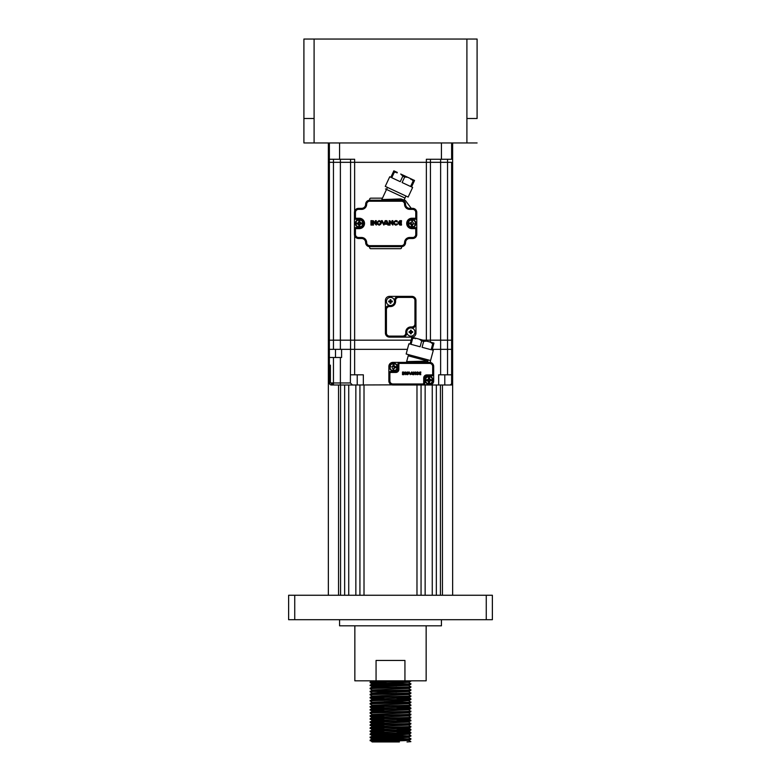 <?xml version="1.0" encoding="UTF-8"?>
<svg xmlns="http://www.w3.org/2000/svg" width="781" height="781" viewBox="0 0 781 781"><rect width="100%" height="100%" fill="white"/><g stroke="black" fill="none" stroke-linecap="round" stroke-linejoin="round"><path stroke-width="1.17" d="M407.028 683.883L370.126 682.662C368.866 682.155 412.134 681.647 410.874 681.13L410.874 680.827M370.126 682.662L370.145 682.038L407.028 680.827M410.874 741.647L407.028 741.95L410.874 741.647L408.824 740.447L410.874 739.197L408.824 737.342L410.874 735.536L408.824 734.286L396.494 733.71M384.506 741.345L370.145 740.749C368.866 740.222 412.134 739.705 410.874 739.197M399.394 741.95L372.146 741.95L370.145 740.095C368.866 739.607 412.134 739.099 410.874 738.592M407.028 738.894L370.126 737.674C368.866 737.166 412.134 736.649 410.874 736.141M370.126 737.674L372.176 735.819L408.824 734.286M370.126 737.059C368.866 736.551 412.134 736.044 410.874 735.536M407.028 735.839L370.145 734.638C368.866 734.111 412.134 733.593 410.874 733.086L410.855 732.461L396.494 731.856M408.824 734.325L410.874 733.086M384.506 736.444L372.176 735.858L370.145 733.984C368.866 733.496 412.134 732.988 410.874 732.48L408.824 731.231L396.494 730.655M384.506 732.178L370.145 731.572C368.866 731.045 412.134 730.538 410.874 730.03L410.855 729.405L396.494 728.8M372.176 732.803L370.126 731.563L372.176 729.708L408.824 728.214L396.494 727.599M370.126 730.948C368.866 730.44 412.134 729.932 410.874 729.425L408.824 728.175M384.506 729.122L370.145 728.517C368.866 727.99 412.134 727.482 410.874 726.974L408.824 725.119L396.494 724.543M408.824 728.214L410.874 726.974M372.176 729.747L370.145 727.872C368.866 727.384 412.134 726.877 410.874 726.359M384.506 726.066L370.145 725.461C368.866 724.934 412.134 724.426 410.874 723.919L408.824 722.064L410.855 720.238L396.494 719.633M370.145 727.872L372.176 726.652L370.145 724.817C368.866 724.329 412.134 723.821 410.874 723.304M384.506 723.011L370.126 722.396C368.866 721.878 412.134 721.371 410.874 720.863M370.126 722.396L372.176 720.541L408.824 719.047L410.874 717.807L408.824 715.952L396.494 715.367M370.126 721.781C368.866 721.273 412.134 720.765 410.874 720.248L408.824 719.008L396.494 718.422M384.506 719.955L370.145 719.35C368.866 718.823 412.134 718.315 410.874 717.807M372.176 720.58L370.145 718.705C368.866 718.217 412.134 717.71 410.874 717.192M384.506 716.899L370.145 716.294C368.866 715.767 412.134 715.259 410.874 714.752L408.824 712.897L396.494 712.311M372.176 717.524L370.126 716.275L372.176 714.43L408.824 712.897M370.126 715.669C368.866 715.162 412.134 714.644 410.874 714.137M372.176 714.469L370.126 713.219C368.866 712.711 412.134 712.204 410.874 711.696L408.824 709.841L396.494 709.255M408.824 712.936L410.874 711.696M370.126 713.219L370.145 712.594C368.866 712.106 412.134 711.589 410.874 711.081M384.506 710.788L370.145 710.183C368.866 709.656 412.134 709.148 410.874 708.64L410.855 708.006L396.494 707.41M370.145 712.594L372.176 711.374L370.145 709.538C368.866 709.05 412.134 708.533 410.874 708.025L408.824 706.785L410.874 704.97L408.824 703.73L396.494 703.144M384.506 707.732L370.126 707.108C368.866 706.6 412.134 706.092 410.874 705.585M370.126 707.108L372.176 705.253L408.824 703.73M370.126 706.502C368.866 705.995 412.134 705.477 410.874 704.97M372.176 705.302L370.126 704.052C368.866 703.544 412.134 703.037 410.874 702.529L408.824 700.674L396.494 700.088M408.824 703.769L410.874 702.529M370.126 704.052L370.145 703.427C368.866 702.929 412.134 702.422 410.874 701.914M370.145 703.427L372.176 702.197L370.126 700.996C368.866 700.489 412.134 699.981 410.874 699.473L410.855 698.839L396.494 698.243M370.126 700.996L372.176 699.141L408.824 697.658L396.494 697.033M370.126 700.391C368.866 699.874 412.134 699.366 410.874 698.858L408.824 697.618M384.506 698.565L370.126 697.941C368.866 697.433 412.134 696.925 410.874 696.418L408.824 694.563L396.494 693.977M370.126 697.941L370.145 697.316C368.866 696.818 412.134 696.31 410.874 695.803M372.176 696.125L370.126 694.885C368.866 694.377 412.134 693.87 410.874 693.362L408.824 691.507L396.494 690.921M370.126 694.885L370.145 694.26C368.866 693.762 412.134 693.255 410.874 692.747M372.176 693.069L370.126 691.829C368.866 691.322 412.134 690.814 410.874 690.306L408.824 688.452L396.494 687.866M370.126 691.829L372.176 689.974L408.824 688.452M370.126 691.214C368.866 690.707 412.134 690.199 410.874 689.691M372.176 690.013L370.126 688.774C368.866 688.266 412.134 687.758 410.874 687.251L408.824 685.396L396.494 684.81M408.824 688.491L410.874 687.251M370.126 688.774L370.145 688.149C368.866 687.651 412.134 687.143 410.874 686.636M384.506 686.333L370.145 685.738C368.866 685.21 412.134 684.703 410.874 684.185L408.824 682.34L396.494 681.754M370.145 688.149L372.176 686.919L370.145 685.093C368.866 684.595 412.134 684.088 410.874 683.58M396.494 741.023L373.972 740.417M396.494 737.967L373.972 737.362M396.494 734.911L373.972 734.306M407.028 702.217L384.506 701.621M396.494 692.132L373.972 691.527M396.494 686.011L373.972 685.415M426.153 625.815L426.153 680.827L404.939 680.827L404.939 660.453L376.061 660.453L376.061 680.827L354.847 680.827L354.847 625.815M441.431 619.704L441.431 625.815L339.569 625.815L339.569 619.704M329.377 208.156L328.352 208.156L328.362 142.952M452.638 595.259L452.638 208.156L451.623 208.156M486.26 595.259L492.372 595.259L492.372 619.704L486.26 619.704L486.26 595.259L294.74 595.259L294.74 619.704L288.628 619.704L288.628 595.259L294.74 595.259M421.057 595.259L421.057 385.004M425.137 595.259L425.137 385.004M416.976 595.259L416.976 385.004M364.014 595.259L364.014 385.004M359.934 595.259L359.934 385.004M355.853 595.259L355.853 385.004M348.736 595.259L348.736 385.004M344.655 595.259L344.655 385.004M340.575 595.259L340.575 385.004M328.352 595.259L328.352 208.156L328.352 595.259M440.416 595.259L440.416 385.004M436.335 595.259L436.335 385.004M432.254 595.259L432.254 385.004M486.26 619.704L294.74 619.704M376.061 680.827L404.939 680.827M394.717 741.95L390.822 741.95M384.145 741.95L381.509 741.95M378.355 741.95L376.969 741.95M376.335 741.95L375.183 741.95M372.146 741.95L408.824 740.447M384.506 739.5L372.176 738.914L370.145 737.694M370.145 740.095L372.176 738.875L408.824 737.381M370.145 733.984L372.176 732.763L408.824 731.27L410.855 730.05M372.176 726.652L408.824 725.119M370.145 724.817L372.176 723.596L408.824 722.103M370.145 718.705L372.176 717.485L408.824 715.952M372.176 711.374L408.824 709.841M370.145 709.538L372.176 708.308L408.824 706.825M372.176 702.197L408.824 700.674M370.145 697.316L372.176 696.086L408.824 694.563M370.145 694.26L372.176 693.03L408.824 691.546L410.855 690.316M372.176 686.919L408.824 685.435L410.855 684.205M370.145 685.093L372.176 683.863L408.824 682.34M452.638 208.156L452.638 142.952L452.638 208.156M477.093 118.507L477.093 39.05L466.901 39.05L466.901 118.507L477.093 118.507M314.099 142.952L303.907 142.952L303.907 118.507L314.099 118.507L314.099 142.952L466.901 142.952L466.901 118.507M477.093 142.952L466.901 142.952M466.901 39.05L303.907 39.05L303.907 118.507M359.836 221.355L359.836 220.828M359.328 220.271L359.836 220.32M394.376 172.113L393.419 171.752L393.849 170.824L390.842 177.287L389.729 176.77L385.258 186.376L408.151 197.056L412.632 187.45L411.519 186.932L414.535 180.47L400.721 174.026L402.85 176.145L400.262 181.69L391.75 177.717L394.337 172.181L397.324 172.445L393.849 170.824L397.324 172.445M411.06 178.849L413.188 180.967L410.601 186.503L402.098 182.539L404.675 177.004L407.662 177.267L414.535 180.47M413.188 180.967L414.106 181.397M415.863 223.434A3.973 3.973 0 0 1 411.89 227.408A3.973 3.973 0 0 1 407.916 223.434A3.973 3.973 0 0 1 411.89 219.461A3.973 3.973 0 0 1 415.863 223.434M333.458 159.256L333.458 162.311L329.377 162.311L329.377 340.174L329.377 159.256L329.377 162.311L350.571 162.311L340.379 162.311L340.379 159.256M333.458 349.341L350.571 349.341L341.6 349.341L341.6 357.493L329.377 357.493L329.377 340.174L329.377 349.341L333.458 349.341L333.458 340.174L340.379 340.174L340.379 162.311L333.458 162.311L333.458 340.174L329.377 340.174L350.571 340.174L350.571 162.311L350.571 340.174L411.128 340.174L350.571 340.174L350.571 159.256M329.377 159.256L329.377 142.952L329.377 159.256L354.642 159.256L354.642 162.311L350.571 162.311L430.429 162.311L430.429 340.174L451.623 340.174L451.623 162.311L451.623 349.341L451.623 340.174L447.542 340.174L447.542 162.311L451.623 162.311L447.542 162.311L447.542 159.256M430.429 159.256L430.429 162.311L430.429 159.256L430.429 162.311L440.621 162.311L426.358 162.311L426.358 159.256L451.623 159.256L451.623 142.952L451.623 159.256M440.621 159.256L440.621 340.174L423.058 340.174L430.429 340.174L430.429 342.156M440.621 162.311L447.542 162.311L440.621 162.311M393.048 369.774L393.556 369.315M393.556 370.331L393.048 370.292M412.407 221.355A2.138 2.138 0 0 0 412.397 221.355L412.397 220.828M411.89 220.271L412.397 220.32M350.376 382.963L352.446 385.004L340.379 385.004L340.379 382.963L350.376 382.963L350.571 340.174L350.571 349.341L350.571 340.174L340.379 340.174L340.379 349.341M350.571 349.341L407.399 349.341L350.571 349.341M423.077 385.004L438.678 385.004L438.678 374.812L440.621 374.812L440.621 349.341L432.293 349.341L451.623 349.341L451.623 374.812L447.542 374.812L447.542 340.174L440.621 340.174L440.621 349.341L451.623 349.341M390.236 367.685L390.197 367.685A3.397 3.397 2.5 0 1 390.158 367.168A3.397 3.397 177.3 0 1 390.197 366.66L390.959 366.66M394.063 370.018L394.063 370.526A3.397 3.397 2.4 0 1 393.048 370.526L393.048 368.612A1.533 1.533 2.4 0 1 392.111 367.685M393.048 370.526L393.048 368.612M394.063 367.685L396.152 367.685M396.484 367.685L395.001 367.685L394.063 368.612M393.048 366.66L392.111 366.66L393.048 365.733L393.048 363.819L393.048 365.733M393.556 370.741A3.563 3.563 2.4 0 1 389.992 367.168A3.563 3.563 177.3 0 1 393.556 363.604A3.563 3.563 177.3 0 1 397.119 367.168A3.563 3.563 2.4 0 1 393.556 370.741M393.048 363.819A3.397 3.397 177.3 0 1 394.063 363.819L394.063 365.733A1.533 1.533 177.3 0 1 395.001 366.66L396.914 366.66A3.397 3.397 177.3 0 1 396.953 367.168A3.397 3.397 2.5 0 1 396.914 367.685M395.001 366.66L394.063 366.66L394.063 365.733M396.152 366.66L394.454 366.66M394.063 366.66L394.063 363.819M438.678 385.004L451.623 385.004L451.623 357.493M352.446 385.004L431.063 384.73M451.623 374.812L451.623 382.963A2.04 2.04 0 0 1 449.583 385.004L444.789 385.004L444.789 374.812M432.469 363.546L430.429 362.462L430.429 360.5L430.429 362.462L429.618 362.384A4.071 4.071 0 0 1 433.689 366.455L433.689 373.894A2.04 2.04 158.3 0 1 431.659 375.934L426.768 375.934A2.04 2.04 0 0 0 424.727 377.975L424.727 382.963A2.04 2.04 58.5 0 1 422.687 385.004L392.941 385.004A4.071 4.071 0 0 1 388.87 380.923L388.87 373.484A2.04 2.04 -23.9 0 1 390.91 371.453L395.801 371.453A2.04 2.04 0 0 0 397.832 369.413L397.832 364.424L397.832 369.413A2.04 2.04 0 0 1 395.801 371.453L395.801 372.469L390.91 372.469L390.91 371.453M440.621 374.812L447.542 374.812M363.341 385.004L363.341 374.812L350.571 374.812M357.229 374.812L357.229 385.004L331.417 385.004A2.04 2.04 -28.1 0 1 329.377 382.963L329.377 357.493L329.377 382.963L340.379 382.963L340.379 357.493M330.392 365.137L330.392 382.963M331.417 383.979L333.458 383.979M331.417 385.004L333.458 385.004L333.458 357.493M388.87 366.455L388.87 373.484L388.87 366.455A4.071 4.071 0 0 1 392.941 362.384L411.86 362.384M392.941 385.004L392.941 383.979L422.687 383.979L422.687 385.004L430.429 384.916L432.469 383.832L431.727 384.408M411.929 362.384L429.618 362.384A4.071 4.071 0 0 1 433.689 366.455L432.674 366.455L432.674 373.894L433.689 373.894L433.689 380.923A4.071 4.071 0 0 1 429.618 385.004L430.429 384.916M428.496 382.817L429.003 382.348M429.003 383.373L428.496 383.325M411.89 219.871A3.563 3.563 178.6 0 1 415.463 223.434A3.563 3.563 -167.8 0 1 411.89 226.998A3.563 3.563 -167.8 0 1 408.326 223.434A3.563 3.563 178.6 0 1 411.89 219.871M412.397 223.942L412.397 226.793L412.397 223.942L414.486 223.942M411.382 223.942L411.382 224.879A1.533 1.533 -167.8 0 1 410.455 223.942L411.382 223.942L411.382 226.793A3.397 3.397 -167.8 0 0 412.397 226.793L412.397 226.285M414.818 223.942L413.334 223.942L412.397 224.879M415.219 222.927L415.248 222.927A3.397 3.397 178.6 0 1 415.287 223.434A3.397 3.397 -167.8 0 1 415.248 223.942M411.382 220.584L411.382 220.076A3.397 3.397 178.6 0 1 412.397 220.076L412.397 221.989A1.533 1.533 178.6 0 1 413.334 222.927M412.397 220.076L412.397 221.989M411.382 222.927L410.455 222.927L411.382 221.989M410.435 222.927L409.303 222.927M408.971 222.927L410.455 222.927M410.455 223.942L408.531 223.942A3.397 3.397 -167.8 0 1 408.502 223.434A3.397 3.397 178.6 0 1 408.531 222.927M409.303 223.942L411.001 223.942M411.382 226.793L411.382 224.879M416.781 227.613L415.765 228.628L415.765 234.437L416.781 234.437L416.781 219.256L411.89 219.256A4.178 4.178 0 0 0 407.711 223.434A4.178 4.178 0 0 0 411.89 227.613L416.781 227.613L416.781 234.437A4.071 4.071 0 0 1 412.71 238.508L409.654 238.508A4.071 4.071 0 0 0 405.573 242.588A4.071 4.071 0 0 1 402.313 246.581A1.015 1.015 0 0 0 401.502 247.577L401.502 247.675A1.015 1.015 0 0 1 400.487 248.7L370.741 248.7A1.015 1.015 0 0 1 369.716 247.675L369.716 247.577A1.015 1.015 0 0 0 368.905 246.581A4.071 4.071 0 0 1 365.645 242.588A4.071 4.071 0 0 0 361.574 238.508L358.508 238.508A4.071 4.071 0 0 1 354.437 234.437L354.437 227.613L354.437 234.437L355.453 234.437A3.056 3.056 0 0 0 358.508 237.492L358.508 238.508A4.071 4.071 0 0 1 354.437 234.437M359.328 227.613L359.328 228.628L355.453 228.628L354.437 227.613L359.328 227.613A4.178 4.178 0 0 0 363.507 223.434A4.178 4.178 0 0 0 359.328 219.256L354.437 219.256L355.453 218.241L355.453 212.432L354.437 212.432L354.437 219.256L354.437 212.432A4.071 4.071 0 0 1 358.508 208.361L361.574 208.361A4.071 4.071 0 0 0 365.645 204.28A4.071 4.071 0 0 1 369.716 200.209A4.071 4.071 0 0 0 368.905 200.287A1.015 1.015 0 0 0 369.716 199.292L369.716 199.184A1.015 1.015 0 0 1 370.741 198.169L382.456 198.169L381.499 200.209M363.302 223.434A3.973 3.973 0 0 1 359.328 227.408A3.973 3.973 0 0 1 355.355 223.434A3.973 3.973 0 0 1 359.328 219.461A3.973 3.973 0 0 1 363.302 223.434M354.642 211.163L354.642 162.311L426.358 162.311L426.358 341.063M428.496 383.569L428.496 380.718L425.645 380.718L428.496 380.718L428.496 383.569A3.397 3.397 3.9 0 0 429.521 383.569L429.521 380.718L430.448 380.718L429.521 381.655L429.521 383.061M429.521 380.718L429.521 381.655M430.458 380.718L431.6 380.718M431.932 380.718L430.448 380.718M428.496 379.703L428.496 376.852L428.496 379.703L426.416 379.703M425.645 380.718A3.397 3.397 3.9 0 1 425.616 380.21A3.397 3.397 0 0 1 425.645 379.703L427.568 379.703L428.496 378.765M429.003 376.647A3.563 3.563 0 0 1 432.576 380.21A3.563 3.563 3.9 0 1 429.003 383.774A3.563 3.563 3.9 0 1 425.44 380.21A3.563 3.563 0 0 1 429.003 376.647M428.496 376.852A3.397 3.397 0 0 1 429.521 376.852L429.521 378.775A1.533 1.533 0 0 1 430.448 379.703L432.362 379.703A3.397 3.397 0 0 1 432.401 380.21A3.397 3.397 3.9 0 1 432.362 380.718M430.448 379.703L429.521 379.703L429.521 378.775M431.6 379.703L429.901 379.703M429.521 379.703L429.521 376.852M359.836 223.942L359.836 226.793L359.836 223.942L361.925 223.942M362.687 222.927L359.836 222.927L362.687 222.927A3.397 3.397 178 0 1 362.726 223.434A3.397 3.397 -5.4 0 1 362.687 223.942L360.773 223.942L359.836 224.879M359.328 219.871A3.563 3.563 178 0 1 362.892 223.434A3.563 3.563 -5.4 0 1 359.328 226.998A3.563 3.563 -5.4 0 1 355.765 223.434A3.563 3.563 178 0 1 359.328 219.871M358.821 220.076L358.821 222.927L358.821 220.076A3.397 3.397 178 0 1 359.836 220.076L359.836 221.989A1.533 1.533 178 0 1 360.773 222.927M359.836 220.076L359.836 221.989M359.836 226.793A3.397 3.397 -5.4 0 1 358.821 226.793L358.821 224.879A1.533 1.533 -5.4 0 1 357.883 223.942L355.97 223.942A3.397 3.397 -5.4 0 1 355.931 223.434A3.397 3.397 178 0 1 355.97 222.927L356.732 222.927M357.883 223.942L358.821 223.942L358.821 224.879M356.732 223.942L358.43 223.942M358.821 223.942L358.821 226.793M358.821 222.927L357.883 222.927L358.821 221.989M433.963 343.103L433.699 344.079L433.963 343.103L419.251 339.159L421.701 340.867L420.119 346.774L411.05 344.343L412.632 338.437L411.665 338.173L411.929 337.197L415.619 338.183L411.929 337.197M414.975 338.007L415.404 338.759M411.665 338.173L410.074 344.079L408.902 343.767L406.159 353.998L430.556 360.539L433.299 350.308L432.118 349.986L433.699 344.079L432.723 343.825L431.141 349.722L422.072 347.291L423.653 341.395L421.701 340.867M430.263 342.107L432.723 343.825M426.641 341.141L423.653 341.395M414.516 337.939L413.588 337.89M419.251 339.159L415.619 338.183L412.632 338.437M385.404 300.451A4.071 4.071 0 0 1 389.485 296.37L398.652 296.37A4.071 4.071 0 0 0 394.571 300.451L394.571 301.466L394.571 300.451A4.071 4.071 0 0 1 398.652 296.37L411.89 296.37A4.071 4.071 0 0 1 415.97 300.451L415.97 323.881A4.071 4.071 0 0 1 411.89 327.952L410.874 327.952A4.071 4.071 0 0 0 406.803 332.023L406.803 333.048A4.071 4.071 0 0 1 402.723 337.119A4.071 4.071 0 0 0 406.803 333.048L405.778 333.048A3.056 3.056 0 0 1 402.723 336.103L402.723 337.119L389.485 337.119A4.071 4.071 0 0 1 385.404 333.048L385.404 300.451M385.404 333.048L386.429 333.048L386.429 309.618L385.404 309.618A4.071 4.071 0 0 1 389.485 305.537L390.5 305.537A4.071 4.071 0 0 0 394.571 301.466A4.071 4.071 0 0 1 390.5 305.537A4.071 4.071 0 0 1 386.429 301.466A4.071 4.071 0 0 1 390.5 297.395A4.071 4.071 0 0 1 394.571 301.466L395.596 301.466L395.596 300.451A3.056 3.056 0 0 1 398.652 297.395L411.89 297.395A3.056 3.056 0 0 1 414.945 300.451L414.945 323.881L415.97 323.881L415.97 333.048A4.071 4.071 0 0 1 411.89 337.119L402.723 337.119M432.977 380.21A3.973 3.973 0 0 1 429.003 384.184A3.973 3.973 0 0 1 425.03 380.21A3.973 3.973 0 0 1 429.003 376.237A3.973 3.973 0 0 1 432.977 380.21M397.529 367.168A3.973 3.973 0 0 1 393.556 371.141A3.973 3.973 0 0 1 389.582 367.168A3.973 3.973 0 0 1 393.556 363.194A3.973 3.973 0 0 1 397.529 367.168M401.512 221.433L401.512 220.662L399.843 220.662L397.88 222.868L399.843 225.084L401.512 225.084L401.512 224.313L399.862 224.313L398.73 223.278L401.375 223.278L401.375 222.458L398.73 222.458L399.862 221.433L401.512 221.433M387.151 223.434L386.39 221.687L386.859 220.662L388.84 225.074L387.874 225.074L387.513 224.254L385.238 224.254L385.609 223.434L387.151 223.434M382.3 220.662L383.744 224.04L385.189 220.662L386.175 220.662L383.881 225.074L381.323 220.662L382.3 220.662M395.801 221.404C393.839 222.185 393.839 223.161 395.801 224.342L396.894 223.893L397.5 224.498L395.801 225.172C392.745 223.698 392.745 222.155 395.801 220.564A2.284 2.284 0 0 1 397.441 221.257L396.855 221.833L395.801 221.404M371.824 225.074L371.824 220.662L370.955 220.662L370.955 225.074L371.824 225.074M373.464 220.847L375.407 223.317L375.407 220.652L376.286 220.652L376.286 225.084L373.484 222.194L373.484 225.084L372.605 225.084L372.605 220.662L373.464 220.847M390.061 220.847L392.003 223.317L392.003 220.652L392.882 220.652L392.882 225.084L390.08 222.194L390.08 225.084L389.202 225.084L389.202 220.662L390.061 220.847M378.141 221.755C377.408 223.864 378.131 224.528 380.308 223.737C380.63 221.697 379.908 221.033 378.141 221.755M379.127 220.564C382.016 222.029 382.085 223.561 379.341 225.162C376.149 224.088 376.081 222.556 379.127 220.564M416.781 234.437A4.071 4.071 0 0 1 412.71 238.508L412.71 237.492L409.654 237.492L409.654 238.508A4.071 4.071 0 0 0 405.573 242.588A4.071 4.071 0 0 1 401.502 246.659L369.716 246.659A4.071 4.071 0 0 1 365.645 242.588A4.071 4.071 0 0 0 361.574 238.508L361.574 237.492A5.096 5.096 0 0 1 366.66 242.588L365.645 242.588M354.437 212.432A4.071 4.071 0 0 1 358.508 208.361L358.508 209.376A3.056 3.056 0 0 0 355.453 212.432M354.437 227.613L354.437 219.256M365.645 204.28L366.66 204.28A3.056 3.056 0 0 1 369.716 201.225L369.716 200.209L401.502 200.209L403.689 200.844L404.665 200.209A1.015 1.015 0 0 1 405.476 200.619L410.972 207.951A1.015 1.015 0 0 0 411.792 208.361M386.654 200.209L388.626 200.209L388.938 199.331L381.792 199.575L387.474 187.411L386.527 189.441L385.502 188.963L404.988 198.052M369.716 201.225L401.502 201.225L400.936 198.93L388.938 199.331M397.5 199.048L397.812 200.209L401.502 200.209A4.071 4.071 0 0 1 405.573 204.28L404.558 204.28A5.096 5.096 0 0 0 409.654 209.376L409.654 208.361A4.071 4.071 0 0 1 405.573 204.28A4.071 4.071 0 0 0 409.654 208.361L412.71 208.361A4.071 4.071 0 0 1 416.781 212.432L416.781 219.256L415.765 218.241L415.765 212.432L416.781 212.432M403.279 200.619L403.689 200.844A4.071 4.071 0 0 1 405.573 204.28M400.936 198.93L404.041 200.073L403.689 200.844M405.935 196.021L404.041 200.073M418.675 372.849L419.817 374.675L420.822 374.675L419.153 373.601L420.734 373.601L419.153 373.103L420.822 372.488L419.817 372.029L420.822 372.029M418.645 373.357L419.817 372.029M412.212 373.689L412.026 372.029L413.217 374.675L411.06 374.187L412.212 373.689M409.293 372.029L410.162 374.05L411.616 372.029L410.25 374.675L408.707 372.029L409.293 372.029M417.396 372.478L417.396 374.236L418.411 374.333L417.396 374.734C415.56 373.845 415.56 372.928 417.396 371.971A1.367 1.367 0 0 1 418.382 372.391L417.396 372.478M403.016 374.675L403.016 372.029L402.488 372.029L402.488 374.675L403.016 374.675M403.992 372.137L405.163 373.621L405.163 372.029L405.69 372.029L405.69 374.685L404.002 372.947L404.002 374.685L403.474 374.685L403.474 372.029L403.992 372.137M413.95 372.137L415.121 373.621L415.121 372.029L415.648 372.029L415.648 374.685L413.959 372.947L413.959 374.685L413.432 374.685L413.432 372.029L413.95 372.137M406.794 372.683C406.354 373.953 406.794 374.343 408.102 373.874L406.794 372.683M407.389 371.971C409.127 372.849 409.166 373.767 407.516 374.734C405.603 374.079 405.564 373.162 407.389 371.971M397.832 369.413L398.857 369.413L398.857 364.424L397.832 364.424A2.04 2.04 -121.3 0 1 399.872 362.384L392.941 362.384M428.193 359.904L427.871 361.125L406.647 361.603L406.442 362.384M420.647 361.291L420.93 362.384L427.529 362.384L427.871 361.125M406.647 361.603L408.522 354.633M398.857 364.424A1.015 1.015 -121.3 0 1 399.872 363.399L399.872 362.384L412.856 362.384M424.727 382.963L424.727 377.975L423.712 377.975L423.712 382.963L424.727 382.963M408.199 355.814L427.881 361.086M391.496 301.856L392.287 301.856A6.326 3.163 90 0 0 392.287 301.466A6.326 3.163 90 0 0 392.287 301.075L391.115 300.949L390.89 303.253A6.326 3.163 180 0 1 390.11 303.253L389.983 302.081A0.615 0.615 0 0 0 389.885 301.983L389.885 300.949L388.713 301.075A6.326 3.163 90 0 0 388.713 301.466A6.326 3.163 90 0 0 388.713 301.856L389.885 301.983M390.89 302.462L389.983 302.081M389.504 301.075L390.11 300.47L391.496 301.075M390.11 300.47L390.11 299.679A6.326 3.163 0 0 1 390.89 299.679L390.89 300.47M389.504 301.856L390.11 302.462M411.87 332.413L412.661 332.413A6.326 3.163 90 0 0 412.661 332.023A6.326 3.163 90 0 0 412.661 331.642L411.489 331.505L411.265 333.809A6.326 3.163 180 0 1 410.484 333.809L410.357 332.647A0.615 0.615 0 0 0 410.259 332.55L410.259 331.505L409.088 331.642A6.326 3.163 90 0 0 409.088 332.023A6.326 3.163 90 0 0 409.088 332.413L410.259 332.55M411.265 333.028L410.357 332.647M409.879 331.642L410.484 331.027L411.87 331.642M410.484 331.027L410.484 330.246A6.326 3.163 0 0 1 411.265 330.246L411.265 331.027M409.879 332.413L410.484 333.028M405.778 332.023A5.096 5.096 0 0 1 410.874 326.936L410.874 327.952A4.071 4.071 0 0 1 414.945 332.023A4.071 4.071 0 0 1 410.874 336.103A4.071 4.071 0 0 1 406.803 332.023L405.778 332.023L405.778 333.048M338.544 595.259L338.544 385.004M442.446 595.259L442.446 385.004M314.099 39.05L314.099 118.507M404.675 177.004L402.85 176.145M354.642 235.706L354.642 374.812M335.488 357.493L335.488 349.341M339.569 142.952L339.569 159.256M441.431 159.256L441.431 142.952M428.496 381.655A1.533 1.533 3.9 0 1 427.568 380.718M415.97 300.451L414.945 300.451M414.945 323.881A3.056 3.056 0 0 1 411.89 326.936L411.89 327.952M386.429 333.048A3.056 3.056 0 0 0 389.485 336.103L389.485 337.119M389.485 336.103L402.723 336.103M410.874 326.936L411.89 326.936M386.429 309.618A3.056 3.056 0 0 1 389.485 306.562L390.5 306.562A5.096 5.096 0 0 0 395.596 301.466M389.485 305.537L389.485 306.562M390.5 306.562L390.5 305.537M395.596 300.451L394.571 300.451M398.652 296.37L398.652 297.395M411.89 297.395L411.89 296.37M359.328 219.256L359.328 218.241A5.194 5.194 0 0 1 364.522 223.434A5.194 5.194 0 0 1 359.328 228.628M355.453 218.241L359.328 218.241M358.508 209.376L361.574 209.376L361.574 208.361M361.574 209.376A5.096 5.096 0 0 0 366.66 204.28M401.502 201.225A3.056 3.056 0 0 1 404.558 204.28M409.654 209.376L412.71 209.376L412.71 208.361M412.71 209.376A3.056 3.056 0 0 1 415.765 212.432M411.89 219.256L411.89 218.241L415.765 218.241M411.89 227.613L411.89 228.628A5.194 5.194 0 0 1 406.696 223.434A5.194 5.194 0 0 1 411.89 218.241M415.765 228.628L411.89 228.628M405.573 242.588L404.558 242.588A3.056 3.056 0 0 1 401.502 245.644L401.502 246.659M409.654 237.492A5.096 5.096 0 0 0 404.558 242.588M401.502 245.644L369.716 245.644L369.716 246.659M369.716 245.644A3.056 3.056 0 0 1 366.66 242.588M358.508 237.492L361.574 237.492M355.453 228.628L355.453 234.437M415.765 234.437A3.056 3.056 0 0 1 412.71 237.492M388.87 380.923L389.885 380.923A3.056 3.056 0 0 0 392.941 383.979M389.885 380.923L389.885 373.484L388.87 373.484M389.885 373.484A1.015 1.015 -23.9 0 1 390.91 372.469M395.801 372.469A3.056 3.056 0 0 0 398.857 369.413M413.871 361.437L413.588 362.384M423.712 382.963A1.015 1.015 58.5 0 1 422.687 383.979M431.659 375.934L431.659 374.909A1.015 1.015 158.3 0 0 432.674 373.894M431.659 374.909L426.768 374.909L426.768 375.934M426.768 374.909A3.056 3.056 0 0 0 423.712 377.975M399.872 363.399L429.618 363.399A3.056 3.056 0 0 1 432.674 366.455M429.618 363.399L429.618 362.384M408.824 725.158L410.855 723.938M372.176 723.636L370.145 722.405M408.824 715.992L410.855 714.771M408.824 709.88L410.855 708.66M372.176 708.357L370.145 707.127M408.824 700.713L410.855 699.493M372.176 699.18L370.145 697.96M408.824 697.658L410.855 696.427M408.824 694.602L410.855 693.372M372.176 683.902L370.145 682.682M408.824 682.379L410.855 681.149M370.145 682.038L372.146 680.827M411.675 179.132L410.855 179.435M397.012 172.972L396.719 172.162M385.433 200.209L386.029 200.209M422.16 362.384L427.529 362.384"/></g></svg>
